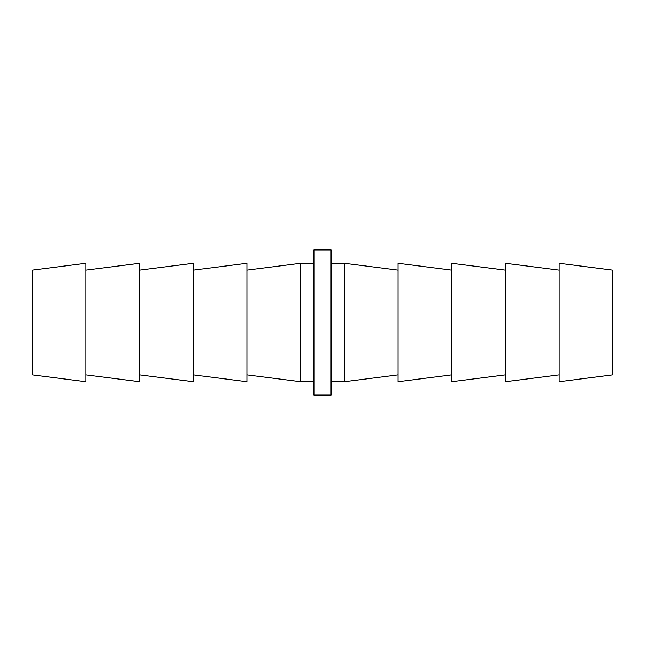 <?xml version="1.0" encoding="UTF-8"?>
<svg xmlns="http://www.w3.org/2000/svg" width="645" height="645" viewBox="0 0 645 645"><rect width="100%" height="100%" fill="white"/><g stroke="black" fill="none" stroke-linecap="round" stroke-linejoin="round"><path stroke-width="0.97" d="M397.965 374.89L344.269 381.711L344.269 263.289L331.062 263.289M451.661 374.89L397.965 381.711L397.965 263.289L451.661 270.11M505.357 374.89L451.661 381.711L451.661 263.289L505.357 270.11M559.054 374.89L505.357 381.711L505.357 263.289L559.054 270.11M612.75 322.5L612.75 270.11L559.054 263.289L559.054 381.711L612.75 374.89L612.75 322.5M247.035 374.89L300.731 381.711L300.731 263.289L313.938 263.289M193.339 374.89L247.035 381.711L247.035 263.289L193.339 270.11M139.642 374.89L193.339 381.711L193.339 263.289L139.642 270.11M85.946 374.89L139.642 381.711L139.642 263.289L85.946 270.11M32.25 374.89L32.25 270.11L85.946 263.289L85.946 381.711L32.25 374.89M331.062 322.5L331.062 395.062L313.938 395.062L313.938 249.938L331.062 249.938L331.062 322.5M397.965 270.11L344.269 263.289M344.269 381.711L331.062 381.711M313.938 381.711L300.731 381.711M247.035 270.11L300.731 263.289"/></g></svg>
